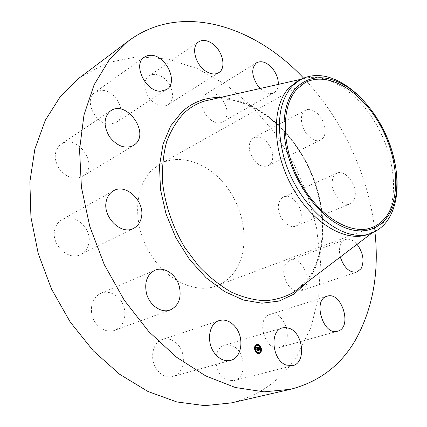<?xml version="1.0" encoding="UTF-8"?>
<svg xmlns="http://www.w3.org/2000/svg" width="427" height="427" viewBox="0 0 427 427"><rect width="100%" height="100%" fill="white"/><g stroke="black" fill="none" stroke-linecap="round" stroke-linejoin="round"><path stroke-width="0.32" stroke-dasharray="2.13 1.6" d="M178.251 345.043C187.037 354.981 184.069 373.913 172.956 376.534C167.432 377.842 162.404 375.963 157.867 370.887C149.002 360.98 151.953 342.305 162.5 339.433C168.313 337.832 173.565 339.7 178.251 345.043M79.918 77.484L107.278 62.742L137.104 56.78L167.763 59.059L197.877 68.774L226.305 84.962L252.138 106.617L274.646 132.733L293.221 162.324L307.344 194.413L316.572 228.013L320.501 262.077L318.777 295.479L311.139 326.975L297.443 355.179C281.943 379.63 259.867 395.546 231.226 402.917M303.517 78.056C342.401 118.749 368.848 175.625 374.901 231.578M297.027 81.498L303.762 78.643C327.53 71.837 358.504 92.926 376.705 125.106C394.996 157.248 399.266 197.744 385.069 220.199C382.202 224.666 378.717 228.274 374.607 231.018L368.085 234.327M364.103 101.386C377.105 116.117 386.531 133.299 392.381 152.919L396.107 170.224M152.001 170.069L159.944 164.128C181.939 151.889 212.582 164.929 229.721 191.152C247.025 217.263 249.171 253.302 233.281 273.515C228.76 279.215 223.182 283.341 216.553 285.882C195.022 294.315 164.63 279.728 148.612 251.055C132.429 222.483 134.606 186.492 152.001 170.069M124.214 308.032C126.291 318.772 123.163 326.191 114.826 330.284C106.104 333.823 94.591 326.361 91.976 315.201C90.038 304.761 92.963 297.475 100.745 293.338C109.702 289.228 121.519 296.781 124.214 308.032M88.667 244.047C87.508 248.856 84.893 252.32 80.831 254.444C68.576 261.511 50.407 244.201 54.869 229.326C56.033 224.938 58.403 221.714 61.984 219.638C74.399 211.904 92.798 229.027 88.667 244.047M84.3 175.091L82.507 176.415C74.437 180.125 66.767 177.701 59.492 169.156C53.658 159.538 53.829 151.494 59.999 145.031L60.954 144.315C76.129 133.144 98.834 163.402 84.3 175.091M110.529 124.156C95.803 125.655 83.073 99.667 94.986 92.376L101.439 90.38C116.459 89.537 128.399 115.445 116.197 122.416L110.529 124.156M156.02 104.055C145.249 98.514 140.851 80.756 148.948 75.947C152.583 73.69 156.789 73.887 161.561 76.54C172.278 82.342 176.436 99.982 168.078 104.668C164.619 106.697 160.6 106.494 156.02 104.055M206.481 115.669C200.557 106.206 200.434 98.925 206.108 93.844C211.6 91.309 217.108 93.374 222.638 100.035C228.568 109.568 228.594 116.854 222.718 121.892C217.38 124.246 211.968 122.17 206.481 115.669M250.057 152.54C248.295 145.404 249.528 140.472 253.755 137.745C261.457 135.685 267.515 140.056 271.935 150.854C273.766 158.107 272.479 163.103 268.06 165.836C260.459 167.742 254.455 163.306 250.057 152.54M278.436 205.248C278.975 201.144 280.662 198.411 283.501 197.044C291.171 193.068 302.658 206.454 301.19 217.45C300.704 221.762 298.937 224.607 295.895 225.984C288.3 229.758 276.787 216.206 278.436 205.248M295.633 290.846C286.229 288.508 280.107 270.499 286.175 263.165L289.906 260.256C300.266 255.613 312.431 277.881 304.91 287.627L300.763 290.867L295.719 290.872M270.392 314.352C284.916 309.644 294.806 343.452 279.925 347.338L279.701 347.402C265.183 352.392 255.218 318.152 269.997 314.469L270.392 314.352M231.994 345.64C245.637 350.268 247.489 377.943 234.06 380.606L227.554 380.169C213.751 375.867 211.755 348.048 224.783 345.203L228.349 344.792L231.994 345.64M302.359 125.565C300.394 118.039 301.489 112.925 305.631 110.209C311.406 106.814 321.291 114.564 324.146 124.492C326.191 132.124 325.048 137.302 320.72 140.029C315.051 143.205 305.198 135.556 302.359 125.565M332.222 181.587C332.633 177.301 334.24 174.483 337.026 173.132C344.557 169.193 356.38 183.514 355.248 194.984C354.89 199.489 353.22 202.419 350.236 203.786C342.785 207.538 330.893 193.025 332.222 181.587M340.287 257.017C338.862 251.081 339.316 246.262 341.648 242.552L345.288 239.59C349.206 238.378 353.124 239.958 357.041 244.324M278.324 84.386C278.1 88.309 276.701 91.047 274.129 92.611C269.939 94.634 265.29 93.257 260.176 88.485M258.698 350.22L258.009 350.225L258.121 347.69M259.072 349.067L259.093 349.387L258.468 348.998M258.548 348.838L258.49 348L259.136 348.267L258.532 348.058L258.586 348.827M259.312 348.112L259.237 348.4L258.394 347.882M258.255 348.907L257.887 349.008M258.319 349.062L257.967 349.147M258.34 349.062L257.951 349.169M259.2 347.973L258.826 348.085M259.221 347.989L258.853 348.09M256.056 347.834L255.949 347.567M256.632 347.834L256.36 347.727M257.262 350.113L256.632 350.119L256.686 347.893L256.301 348.224L256.344 347.882M257.449 347.978L256.995 347.759M256.467 347.957L256.179 348.048M256.68 347.829L256.189 347.968M257.385 347.877L257.113 347.936L257.518 350.37L256.707 350.241L257.433 350.305L257.177 347.936M257.588 347.845L257.305 347.909M257.657 348.165L257.796 347.754L257.572 348.17M259.109 348.592L259.21 349.494L259.296 348.539M259.536 347.914L259.338 348.544L259.723 347.861M258.874 349.147L258.97 350.508L258.052 350.364L258.885 350.444L258.57 349.121L258.917 349.137M261.292 349.451L261.265 349.131M256.648 344.477L256.558 344.504C255.036 345.085 254.3 346.484 254.348 348.699C254.967 352.131 256.536 353.759 259.056 353.583L259.152 353.556M255.079 348.56L255.095 348.848M258.895 352.59L260.182 351.4L260.555 349.297C260.091 346.655 258.879 345.368 256.926 345.438M257.7 345.123L257.561 344.642M260.737 349.163L260.753 349.457M261.078 349.548L260.95 349.062M259.968 346.548L259.835 346.062M258.282 353.391L258.148 352.905M260.385 352.376L260.256 351.896M254.882 348.955L254.748 348.464M254.529 348.571L254.556 348.875M255.592 346.116L255.453 345.63M255.997 351.971L255.864 351.485M211.28 99.528C245.109 94.164 283.763 120.969 304.974 159.895C326.233 198.822 329.137 247.623 309.207 276.947L299.033 288.268M220.263 97.5C254.033 98.477 289.325 127.465 308.139 165.895C326.922 204.352 328.454 250.516 309.249 278.852L306.372 282.711M230.756 360.324L172.956 376.534M219.147 320.608L162.5 339.433M299.055 288.252L308.94 277.262C328.774 248.279 325.998 199.228 304.681 160.157C283.469 121.033 244.57 94.202 211.306 99.523M374.607 231.018L372.328 232.747M303.762 78.643L300.971 79.273M304.809 82.843L159.944 164.128M372.072 227.511L216.553 285.882M305.631 110.209L253.755 137.745M320.72 140.029L268.06 165.836M133.608 228.338L80.831 254.444M113.449 190.805L61.984 219.638M337.026 173.132L283.501 197.044M350.236 203.786L295.895 225.984M133.496 145.511L82.507 176.415M110.678 110.828L60.954 144.315M345.288 239.59L289.906 260.256M357.025 272.01L300.763 290.867M144.262 57.159L94.986 92.376M166.578 89.547L116.197 122.416M326.981 296.231L269.997 314.469M337.666 331.197L279.701 347.402M198.64 41.883L148.948 75.947M218.699 72.691L168.078 104.668M292.751 365.619L234.06 380.606M282.396 327.883L224.783 345.203M256.702 62.7L206.108 93.844M274.129 92.611L222.718 121.892M170.266 309.954L114.826 330.284M154.948 270.243L100.745 293.338"/><path stroke-width="0.64" d="M235.298 326.874C244.479 337.597 241.981 357.698 230.756 360.324C225.173 361.632 220.001 359.545 215.245 354.052C205.953 343.329 208.488 323.463 219.147 320.608C225.013 319.012 230.399 321.104 235.298 326.874M374.901 231.578C379.357 272.245 372.936 308.289 355.648 339.721C340.917 365.304 319.209 381.829 290.525 389.296L231.226 402.917L204.912 405.65L176.821 401.956L148.02 391.511L119.747 374.34L93.358 350.882L70.204 322.011L51.502 289.015L38.206 253.478L30.931 217.162L29.879 181.833L34.854 149.082L45.326 120.238L60.517 96.272L79.502 77.799L128.548 40.923C181.048 1.825 254.439 25.684 303.517 78.056M290.525 389.296L263.982 391.842L235.362 387.508L205.739 375.931L176.394 357.121L148.756 331.565L124.262 300.224L104.236 264.526L89.729 226.241L81.424 187.309L79.561 149.658L83.97 115.023L94.105 84.808L109.147 60.015L128.548 40.923M396.107 170.224C397.361 179.271 397.452 187.832 396.379 195.897C395.162 204.8 392.536 212.47 388.501 218.896C384.188 225.664 378.541 230.377 371.559 233.041L368.085 234.327C345.859 243.059 311.609 222.937 291.774 186.215C271.78 149.615 271.551 105.699 289.191 87.69L297.027 81.498L300.25 79.668C313.605 72.841 328.406 74.495 344.648 84.631C351.506 89.008 357.991 94.591 364.103 101.386M371.559 233.041C343.655 245.803 295.82 205.915 283.256 154.739C276.066 124.038 279.119 101.076 292.426 85.859L300.25 79.668M287.67 153.757C280.315 126.045 284.27 100.148 296.557 87.327C310.285 74.88 326.885 74.544 346.345 86.329C366.638 99.096 384.551 125.047 392.328 152.124C396.544 166.792 397.831 180.584 396.176 193.5C392.621 220.444 373.524 236.649 348.635 228.973C323.815 221.49 296.957 189.054 287.67 153.757M297.192 88.885L304.809 82.843C326.233 71.01 357.927 88.832 377.148 120.046C396.512 151.163 401.807 192.273 387.748 214.418C383.734 220.658 378.509 225.024 372.072 227.511C351.197 235.811 318.948 216.772 300.16 182.11C281.212 147.561 280.71 106.008 297.192 88.885M141.396 217.471C140.323 222.558 137.724 226.182 133.608 228.338C121.199 235.565 102.096 216.654 106.355 200.92C107.449 196.281 109.814 192.908 113.449 190.805C126.029 182.927 145.271 201.613 141.396 217.471M135.3 144.161L133.496 145.511C125.319 149.194 117.404 146.397 109.744 137.104C103.537 126.718 103.526 118.199 109.718 111.554L110.678 110.828C125.981 99.518 149.882 132.231 135.3 144.161M357.041 244.324C363.244 252.875 364.583 260.998 361.066 268.69L357.025 272.01C349.702 273.018 344.119 268.023 340.287 257.017M160.856 91.191C145.89 92.275 132.285 64.402 144.262 57.159L147.288 55.713L150.79 55.296C166.055 54.96 178.806 82.619 166.578 89.547L160.856 91.191M327.37 296.119C341.771 291.449 352.665 327.285 337.89 331.133L337.666 331.197C323.266 336.22 312.26 299.813 326.981 296.231L327.37 296.119M206.503 71.624C195.47 65.427 190.57 46.623 198.64 41.883C202.259 39.652 206.513 40.015 211.397 42.978C222.36 49.452 227.015 68.069 218.699 72.691C215.261 74.698 211.194 74.341 206.503 71.624M289.682 328.475C303.554 333.626 306.218 362.987 292.751 365.619L286.17 365.053C272.111 360.265 269.325 330.658 282.396 327.883L285.983 327.514L289.682 328.475M260.176 88.485L257.668 85.549C251.455 75.435 251.135 67.818 256.702 62.7C262.146 60.255 267.729 62.609 273.451 69.761C276.792 74.544 278.415 79.422 278.324 84.386M179.313 286.41C181.71 297.897 178.694 305.743 170.266 309.954C161.427 313.562 149.434 305.364 146.482 293.386C144.246 282.199 147.069 274.486 154.948 270.243C164.021 266.069 176.282 274.374 179.313 286.41M261.473 349.313C261.532 351.544 260.79 352.953 259.242 353.535C256.718 353.711 255.149 352.078 254.535 348.645C254.487 346.43 255.218 345.032 256.744 344.45C259.274 344.253 260.849 345.875 261.473 349.313M260.742 349.243L260.342 351.394L258.986 352.563C257.001 352.707 255.762 351.421 255.277 348.72L255.677 346.575L257.017 345.411C259.008 345.256 260.251 346.537 260.742 349.243M257.908 347.626L257.743 348.186L257.182 347.706L257.513 350.135L256.819 350.071L256.873 347.84L256.451 348.074L256.862 347.69L256.365 348.09L256.104 347.439L257.919 347.599L257.817 347.877M258.004 347.77L257.844 348.304L257.94 347.791M257.614 347.989L257.294 347.882L257.705 350.316L256.931 350.247L257.62 350.257L257.246 347.818L257.614 347.989M259.627 347.765L259.424 348.347L258.575 347.829L258.645 348.774L258.677 347.946L259.322 348.213L258.719 348.005L258.773 348.784L259.221 348.491L259.28 349.334L258.655 348.944L258.943 350.241L258.196 350.172L258.057 347.61L259.627 347.765L259.312 348.112M259.717 347.962L259.525 348.491L259.648 347.978M259.397 349.441L259.296 348.539L259.397 349.441M258.799 349.126L259.157 350.455L258.239 350.316L259.072 350.391L258.757 349.067L259.109 349.153L258.762 349.137M257.935 344.877L257.513 344.835L257.646 344.578L257.935 344.877M261.319 349.297L261.185 349.553L260.897 349.259L261.03 349.003L261.319 349.297M260.203 346.297L260.07 346.553L259.787 346.26L259.92 346.003L260.203 346.297M258.522 353.14L258.383 353.396L258.1 353.102L258.234 352.846L258.522 353.14M260.625 352.131L260.486 352.387L260.203 352.088L260.625 352.131M254.695 348.662L254.828 348.405L255.116 348.704L254.983 348.96L254.695 348.662M255.405 345.822L255.826 345.865L255.693 346.121L255.405 345.822M255.81 351.683L255.949 351.426L256.237 351.72L256.099 351.976L255.81 351.683M258.655 348.944L258.698 350.22M259.05 348.742L259.072 349.067M258.586 348.827L259.002 348.806M258.575 347.829L258.458 348.827L258.735 348.784M258.121 347.69L259.44 347.818M256.136 347.514L257.727 347.679M257.182 347.706L257.262 350.113M261.265 349.131L260.187 346.206M260.054 346.025L258.436 344.68L256.648 344.477M259.152 353.556C260.614 352.953 261.329 351.581 261.292 349.451M255.095 348.848L256.093 351.453M256.2 351.586L258.895 352.59M256.926 345.438L255.533 346.553L255.079 348.56M257.561 344.642L257.326 344.888L257.7 345.123M260.753 349.457L261.078 349.548M259.835 346.062L259.632 346.436M258.148 352.905L257.913 353.15L258.282 353.391M260.256 351.896L260.016 352.142L260.385 352.376M254.556 348.875L254.882 348.955M255.453 345.63L255.218 345.875L255.592 346.116M255.864 351.485L255.645 351.832M299.033 288.268L294.267 291.881C285.551 296.978 275.858 299.93 265.194 300.741C254.134 300.213 242.803 297.315 231.194 292.036C219.67 285.412 208.766 276.701 198.48 265.893L184.768 247.479C172.673 227.223 164.961 204.464 162.586 182.254C161.972 167.704 163.317 154.232 166.621 141.833C170.96 130.336 176.831 120.692 184.234 112.893C190.522 107.102 197.594 103.088 205.446 100.847L211.28 99.528M306.372 282.711L294.15 294.027L279.151 301.062L261.97 303.197L243.406 300.042L224.431 291.486L206.124 277.79L189.62 259.595L175.977 237.914L166.066 214.055L160.483 189.487L159.501 165.724L163.039 144.145L170.725 125.901L181.934 111.826C192.935 101.973 205.713 97.201 220.263 97.5M372.328 232.747L299.055 288.252M211.306 99.523L300.971 79.273M346.345 86.329L344.648 84.631M396.176 193.5L396.379 195.897"/></g></svg>
